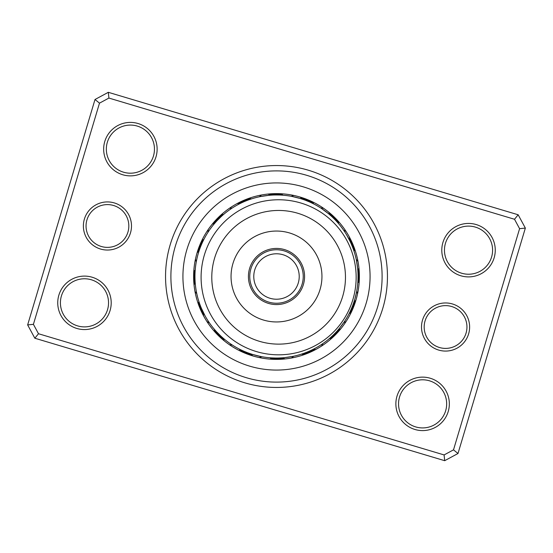 <?xml version="1.0" encoding="UTF-8"?>
<svg xmlns="http://www.w3.org/2000/svg" width="553" height="553" viewBox="0 0 553 553"><rect width="100%" height="100%" fill="white"/><g stroke="black" fill="none" stroke-linecap="round" stroke-linejoin="round"><path stroke-width="0.83" d="M249.762 276.5A26.738 26.738 0 0 0 276.5 303.238A26.738 26.738 0 0 0 303.238 276.5A26.738 26.738 0 0 0 276.5 249.762A26.738 26.738 0 0 0 249.762 276.5M253.779 276.5A22.721 22.721 0 0 0 276.5 299.221A22.721 22.721 0 0 0 299.221 276.5A22.721 22.721 0 0 0 276.5 253.779A22.721 22.721 0 0 0 253.779 276.5M84.381 219.099A24.062 24.062 0 0 1 114.326 202.93A24.062 24.062 0 0 1 130.487 232.875A24.062 24.062 0 0 1 100.549 249.037A24.062 24.062 0 0 1 84.381 219.099M127.93 232.108A21.387 21.387 0 0 0 113.559 205.495A21.387 21.387 0 0 0 86.945 219.859A21.387 21.387 0 0 0 101.31 246.479A21.387 21.387 0 0 0 127.93 232.108M422.513 320.125A24.062 24.062 0 0 1 452.451 303.963A24.062 24.062 0 0 1 468.619 333.901A24.062 24.062 0 0 1 438.674 350.07A24.062 24.062 0 0 1 422.513 320.125M466.055 333.141A21.387 21.387 0 0 0 451.69 306.521A21.387 21.387 0 0 0 425.07 320.892A21.387 21.387 0 0 0 439.441 347.505A21.387 21.387 0 0 0 466.055 333.141M170.193 244.737A110.953 110.953 0 0 1 308.263 170.193A110.953 110.953 0 0 1 382.807 308.263A110.953 110.953 0 0 1 244.737 382.807A110.953 110.953 0 0 1 170.193 244.737M377.685 306.735A105.602 105.602 0 0 0 306.735 175.315A105.602 105.602 0 0 0 175.315 246.265A105.602 105.602 0 0 0 246.265 377.685A105.602 105.602 0 0 0 377.685 306.735A105.602 105.602 0 0 1 246.265 377.685A105.602 105.602 0 0 1 175.315 246.265A105.602 105.602 0 0 1 306.735 175.315A105.602 105.602 0 0 1 377.685 306.735M396.985 396.211A26.738 26.738 0 0 1 430.255 378.245A26.738 26.738 0 0 1 448.22 411.515A26.738 26.738 0 0 1 414.95 429.481A26.738 26.738 0 0 1 396.985 396.211M445.656 410.755A24.062 24.062 0 0 0 429.494 380.81A24.062 24.062 0 0 0 399.549 396.978A24.062 24.062 0 0 0 415.711 426.916A24.062 24.062 0 0 0 445.656 410.755M58.86 295.178A26.738 26.738 0 0 1 92.13 277.219A26.738 26.738 0 0 1 110.088 310.489A26.738 26.738 0 0 1 76.819 328.447A26.738 26.738 0 0 1 58.86 295.178M107.531 309.721A24.062 24.062 0 0 0 91.363 279.777A24.062 24.062 0 0 0 61.418 295.945A24.062 24.062 0 0 0 77.586 325.883A24.062 24.062 0 0 0 107.531 309.721M104.78 141.485A26.738 26.738 0 0 1 138.05 123.519A26.738 26.738 0 0 1 156.015 156.789A26.738 26.738 0 0 1 122.745 174.755A26.738 26.738 0 0 1 104.78 141.485M153.451 156.022A24.062 24.062 0 0 0 137.289 126.084A24.062 24.062 0 0 0 107.344 142.245A24.062 24.062 0 0 0 123.506 172.19A24.062 24.062 0 0 0 153.451 156.022M442.912 242.511A26.738 26.738 0 0 1 476.181 224.553A26.738 26.738 0 0 1 494.14 257.822A26.738 26.738 0 0 1 460.87 275.781A26.738 26.738 0 0 1 442.912 242.511M491.582 257.055A24.062 24.062 0 0 0 475.414 227.117A24.062 24.062 0 0 0 445.469 243.279A24.062 24.062 0 0 0 461.637 273.223A24.062 24.062 0 0 0 491.582 257.055M444.688 460.69L34.832 338.222L27.65 324.915L95.005 99.499L108.312 92.31L518.168 214.778L525.35 228.085L457.995 453.501L444.688 460.69L444.094 454.932L453.508 449.852L519.592 228.672L514.511 219.264L108.906 98.068L99.492 103.148L33.408 324.328L38.489 333.736L444.094 454.932M99.492 103.148L95.005 99.499M108.312 92.31L108.906 98.068M518.168 214.778L514.511 219.264M33.408 324.328L27.65 324.915M525.35 228.085L519.592 228.672M38.489 333.736L34.832 338.222M457.995 453.501L453.508 449.852M197.089 252.769A82.881 82.881 0 0 0 252.769 355.911A82.881 82.881 0 0 0 355.911 300.231A82.881 82.881 0 0 0 300.231 197.089A82.881 82.881 0 0 0 197.089 252.769A82.881 82.881 0 0 1 300.231 197.089A82.881 82.881 0 0 1 355.911 300.231M359.277 280.578A8.558 8.558 90.8 0 1 357.784 282.998L357.902 281.325M358.04 275.809L357.985 279.535M357.902 281.214A8.558 8.558 89.6 0 0 359.346 278.76M359.374 276.942A8.558 8.558 -91.7 0 1 357.991 279.424L358.033 277.751M359.367 275.124A8.558 8.558 87.1 0 1 358.033 277.641L358.04 275.961M359.319 273.306A8.558 8.558 85.8 0 1 358.04 275.85L358.005 274.17M357.667 268.661L357.832 270.659M357.079 263.988L357.349 265.91M358.005 274.06A8.558 8.558 84.6 0 0 359.229 271.488M359.097 269.677A8.558 8.558 -96.7 0 1 357.929 272.27L357.826 270.597M356.782 262.226L356.892 262.862M356.45 260.47L357.68 268.813M356.243 259.461A8.558 8.558 0 0 1 358.04 261.666M357.819 270.486A8.558 8.558 0 0 0 358.925 267.866M351.411 308.712L349.855 312.106M349.109 313.606A8.558 8.558 113.3 0 0 351.418 311.947M352.095 307.06L350.623 310.489M349.904 312.01A8.558 8.558 112.1 0 0 352.178 310.295M352.752 305.394L351.349 308.857M350.664 310.385A8.558 8.558 -69.2 0 0 352.897 308.622M353.588 306.943A8.558 8.558 109.6 0 1 351.39 308.754L352.04 307.205M353.941 302.021L352.696 305.539M352.081 307.102A8.558 8.558 108.3 0 0 354.238 305.242M354.487 300.32L353.312 303.86M355.731 295.779L355.247 297.659M352.738 305.436A8.558 8.558 107.1 0 0 354.846 303.528M354.991 298.599L353.899 302.166M356.132 294.037L355.144 298.039M353.353 303.756A8.558 8.558 -74.2 0 0 355.42 301.8M356.498 292.281L354.95 298.731M356.692 291.272A8.558 8.558 0 0 1 357.508 293.996M353.934 302.062A8.558 8.558 0 0 0 355.959 300.065M332.153 337.918A8.558 8.558 135.8 0 1 329.381 338.567L330.646 337.468M333.487 336.68A8.558 8.558 134.6 0 1 330.729 337.392L331.973 336.265M335.885 332.374L333.265 335.035M332.049 336.189A8.558 8.558 -46.7 0 0 334.793 335.415M336.072 334.123A8.558 8.558 132.1 0 1 333.348 334.959L334.537 333.777M337.316 332.802A8.558 8.558 130.8 0 1 334.62 333.694L335.782 332.484M339.431 328.351L336.998 331.171M342.321 324.632L341.16 326.187M335.858 332.408A8.558 8.558 129.6 0 0 338.54 331.454M339.729 330.079A8.558 8.558 -51.7 0 1 337.074 331.088L338.18 329.83M344.367 321.694L339.335 328.468M344.934 320.837A8.558 8.558 0 0 1 344.65 323.664M338.256 329.747A8.558 8.558 0 0 0 340.89 328.676M301.599 354.079A8.558 8.558 158.3 0 0 304.413 354.535M303.3 353.512A8.558 8.558 157.1 0 0 306.113 353.906M304.98 352.904A8.558 8.558 -24.2 0 0 307.807 353.236M306.652 352.261A8.558 8.558 154.6 0 0 309.486 352.531M308.304 351.584A8.558 8.558 153.3 0 0 311.145 351.791M309.943 350.865A8.558 8.558 152.1 0 0 312.791 351.01M319.911 345.521L321.279 344.65M311.567 350.118A8.558 8.558 -29.2 0 0 314.415 350.194M322.758 343.648A8.558 8.558 0 0 1 321.411 346.157M313.178 349.33A8.558 8.558 0 0 0 316.019 349.351M275.401 358.033L271.675 357.902M270.002 357.784A8.558 8.558 -179.2 0 0 272.422 359.277M274.24 359.346A8.558 8.558 179.6 0 1 271.786 357.902L273.465 357.985M276.058 359.374A8.558 8.558 -1.7 0 1 273.576 357.991L275.249 358.033M277.876 359.367A8.558 8.558 177.1 0 1 275.359 358.033L277.039 358.04M282.555 357.819L278.83 358.005M277.15 358.04A8.558 8.558 175.8 0 0 279.694 359.319M284.339 357.667L280.62 357.936M289.012 357.079L287.09 357.349M278.94 358.005A8.558 8.558 174.6 0 0 281.512 359.229M283.323 359.097A8.558 8.558 -6.7 0 1 280.73 357.929L282.403 357.826M292.53 356.45L284.187 357.68M293.539 356.243A8.558 8.558 0 0 1 291.334 358.04M282.514 357.819A8.558 8.558 0 0 0 285.134 358.925M244.288 351.411L240.894 349.855M239.394 349.109A8.558 8.558 -156.7 0 0 241.053 351.418M241.391 350.097L242.511 350.623M240.99 349.904A8.558 8.558 -157.9 0 0 242.705 352.178M247.606 352.752L244.143 351.349M242.615 350.664A8.558 8.558 20.8 0 0 244.378 352.897M244.654 351.563L245.795 352.04M244.246 351.39A8.558 8.558 -160.4 0 0 246.057 353.588M250.979 353.941L247.461 352.696M245.898 352.081A8.558 8.558 -161.7 0 0 247.758 354.238M252.68 354.487L249.14 353.312M257.221 355.731L255.341 355.247M247.564 352.738A8.558 8.558 -162.9 0 0 249.472 354.846M254.401 354.991L250.834 353.899M258.963 356.132L254.961 355.144M249.244 353.353A8.558 8.558 15.8 0 0 251.2 355.42M260.719 356.498L252.534 354.438M261.728 356.692A8.558 8.558 0 0 1 259.004 357.508M250.938 353.934A8.558 8.558 0 0 0 252.935 355.959M214.433 329.381L214.716 329.712L214.433 329.381A8.558 8.558 -134.2 0 0 215.082 332.153M215.608 330.729A8.558 8.558 -135.4 0 0 216.32 333.487M220.626 335.885L216.811 332.049A8.558 8.558 43.3 0 0 217.585 334.793M218.041 333.348L218.352 333.666L218.041 333.348A8.558 8.558 -137.9 0 0 218.877 336.072M219.306 334.62L219.617 334.924L219.306 334.62A8.558 8.558 -139.2 0 0 220.198 337.316M220.592 335.858L220.917 336.162L220.592 335.858A8.558 8.558 -140.4 0 0 221.546 338.54M228.845 342.666L229.205 342.922M230.311 343.696L230.677 343.945L230.311 343.696M222.237 337.365L221.912 337.074A8.558 8.558 38.3 0 0 222.921 339.729M223.585 338.54L224.532 339.335M232.163 344.934L231.797 344.692L232.163 344.934A8.558 8.558 0 0 1 229.336 344.65M223.253 338.256A8.558 8.558 0 0 0 224.324 340.89M199.059 302.021L199.405 303.058M198.921 301.599A8.558 8.558 -111.7 0 0 198.465 304.413M199.633 303.715L200.006 304.744M199.488 303.3A8.558 8.558 -112.9 0 0 199.094 306.113M200.248 305.394L200.642 306.417M200.096 304.98A8.558 8.558 65.8 0 0 199.764 307.807M200.905 307.06L201.32 308.069M200.739 306.652A8.558 8.558 -115.4 0 0 200.469 309.486M346.655 234.935A81.54 81.54 0 0 0 234.935 206.345A81.54 81.54 0 0 0 206.345 318.065L207.389 319.772L206.345 318.065A81.54 81.54 0 0 0 318.065 346.655A81.54 81.54 0 0 0 346.655 234.935L350.118 241.433A8.558 8.558 -119.2 0 0 350.194 238.585M205.045 315.784L201.416 308.304A8.558 8.558 -116.7 0 0 201.209 311.145M202.135 309.943L202.509 310.772L202.135 309.943A8.558 8.558 -117.9 0 0 201.99 312.791M203.165 312.148L202.882 311.567A8.558 8.558 60.8 0 0 202.806 314.415M209.172 322.503L209.352 322.758A8.558 8.558 0 0 1 206.843 321.411M203.87 313.572L203.67 313.178A8.558 8.558 0 0 0 203.649 316.019M195.216 270.002L195.181 270.438L195.216 270.002A8.558 8.558 -89.2 0 0 193.723 272.422M195.098 271.786L195.071 272.228L195.098 271.786A8.558 8.558 -90.4 0 0 193.654 274.24M194.995 274.012L195.009 273.576A8.558 8.558 88.3 0 0 193.626 276.058M194.967 275.359L194.96 275.802L194.967 275.359A8.558 8.558 -92.9 0 0 193.633 277.876M194.96 277.15L194.967 277.592L194.96 277.15A8.558 8.558 -94.2 0 0 193.681 279.694M194.995 278.94L195.009 279.383L194.995 278.94A8.558 8.558 -95.4 0 0 193.771 281.512M196.018 289.592L196.087 290.028L196.018 289.592M196.322 291.355L196.405 291.79L196.322 291.355M195.091 281.166L195.071 280.73A8.558 8.558 83.3 0 0 193.903 283.323M195.181 282.514L195.216 282.956L195.181 282.514A8.558 8.558 0 0 0 194.075 285.134M196.757 293.539L196.668 293.111L196.757 293.539A8.558 8.558 0 0 1 194.96 291.334M203.691 239.781L203.145 240.894M203.891 239.394A8.558 8.558 -66.7 0 0 201.582 241.053M203.096 240.99L202.903 241.391L203.096 240.99A8.558 8.558 -67.9 0 0 200.822 242.705M202.336 242.615L202.149 243.016L202.336 242.615A8.558 8.558 110.8 0 0 200.103 244.378M201.61 244.246L201.437 244.654L201.61 244.246A8.558 8.558 -70.4 0 0 199.412 246.057M200.919 245.898L200.753 246.306L200.919 245.898A8.558 8.558 -71.7 0 0 198.762 247.758M200.262 247.564L200.11 247.979L200.262 247.564A8.558 8.558 -72.9 0 0 198.154 249.472M197.131 257.795L197.034 258.223L197.131 257.795M196.744 259.544L196.654 259.972L196.744 259.544M199.502 249.659L199.647 249.244A8.558 8.558 105.8 0 0 197.58 251.2M196.308 261.728L196.391 261.293L196.308 261.728A8.558 8.558 0 0 1 195.492 259.004M199.066 250.938A8.558 8.558 0 0 0 197.041 252.935M223.619 214.433L223.288 214.716L223.619 214.433A8.558 8.558 -44.2 0 0 220.847 215.082M221.947 215.898L221.027 216.735M222.271 215.608A8.558 8.558 -45.4 0 0 219.513 216.32M217.115 220.626L220.951 216.811A8.558 8.558 133.3 0 0 218.207 217.585M219.652 218.041L219.334 218.352L219.652 218.041A8.558 8.558 -47.9 0 0 216.928 218.877M218.076 219.617L217.218 220.516M218.38 219.306A8.558 8.558 -49.2 0 0 215.684 220.198M213.569 224.649L216.002 221.829M210.334 228.845L211.84 226.813M217.142 220.592A8.558 8.558 -50.4 0 0 214.46 221.546M215.926 221.912L215.635 222.237L215.926 221.912A8.558 8.558 128.3 0 0 213.271 222.921M209.304 230.311L209.055 230.677L209.304 230.311M214.744 223.253L214.46 223.585L214.744 223.253A8.558 8.558 0 0 0 212.11 224.324M208.066 232.163L208.308 231.797L208.066 232.163A8.558 8.558 0 0 1 208.35 229.336M251.401 198.921A8.558 8.558 -21.7 0 0 248.587 198.465M249.7 199.488A8.558 8.558 -22.9 0 0 246.887 199.094M248.021 200.096A8.558 8.558 155.8 0 0 245.193 199.764M246.348 200.739A8.558 8.558 -25.4 0 0 243.514 200.469M244.696 201.416A8.558 8.558 -26.7 0 0 241.855 201.209M243.057 202.135A8.558 8.558 -27.9 0 0 240.209 201.99M241.433 202.882A8.558 8.558 150.8 0 0 238.585 202.806M231.631 208.412L230.242 209.352A8.558 8.558 0 0 1 231.589 206.843M239.822 203.67A8.558 8.558 0 0 0 236.981 203.649M280.578 193.723A8.558 8.558 0.8 0 1 282.998 195.216L281.325 195.098M275.809 194.96L279.535 195.015M281.214 195.098A8.558 8.558 -0.4 0 0 278.76 193.654M274.018 194.995L277.751 194.967M279.424 195.009A8.558 8.558 178.3 0 0 276.942 193.626M275.124 193.633A8.558 8.558 -2.9 0 1 277.641 194.967L275.961 194.96M273.306 193.681A8.558 8.558 -4.2 0 1 275.85 194.96L274.17 194.995M268.661 195.333L272.38 195.064M263.988 195.921L265.91 195.651M274.06 194.995A8.558 8.558 -5.4 0 0 271.488 193.771M266.885 195.527L270.597 195.174M272.27 195.071A8.558 8.558 173.3 0 0 269.677 193.903M260.47 196.55L268.813 195.32M259.461 196.757A8.558 8.558 0 0 1 261.666 194.96M270.486 195.181A8.558 8.558 0 0 0 267.866 194.075M311.947 201.582A8.558 8.558 23.3 0 1 313.606 203.891L312.106 203.145M310.295 200.822A8.558 8.558 22.1 0 1 312.01 203.096L310.489 202.377M305.394 200.248L308.857 201.651M310.385 202.336A8.558 8.558 -159.2 0 0 308.622 200.103M306.943 199.412A8.558 8.558 19.6 0 1 308.754 201.61L307.205 200.96M305.242 198.762A8.558 8.558 18.3 0 1 307.102 200.919L305.539 200.304M300.32 198.513L303.86 199.688M295.779 197.269L297.659 197.753M305.436 200.262A8.558 8.558 17.1 0 0 303.528 198.154M298.599 198.009L302.166 199.101M303.756 199.647A8.558 8.558 -164.2 0 0 301.8 197.58M292.281 196.502L300.466 198.562M291.272 196.308A8.558 8.558 0 0 1 293.996 195.492M302.062 199.066A8.558 8.558 0 0 0 300.065 197.041M337.918 220.847A8.558 8.558 45.8 0 1 338.567 223.619L337.468 222.354M336.68 219.513A8.558 8.558 44.6 0 1 337.392 222.271L336.265 221.027M332.374 217.115L335.035 219.735M336.189 220.951A8.558 8.558 -136.7 0 0 335.415 218.207M334.123 216.928A8.558 8.558 42.1 0 1 334.959 219.652L333.777 218.463M332.802 215.684A8.558 8.558 40.8 0 1 333.694 218.38L332.484 217.218M328.351 213.569L331.171 216.002M324.632 210.679L326.187 211.84M332.408 217.142A8.558 8.558 39.6 0 0 331.454 214.46M326.954 212.442L329.83 214.82M323.173 209.642L326.491 212.082M331.088 215.926A8.558 8.558 -141.7 0 0 330.079 213.271M321.694 208.633L328.468 213.665M320.837 208.066A8.558 8.558 0 0 1 323.664 208.35M329.747 214.744A8.558 8.558 0 0 0 328.676 212.11M354.079 251.401A8.558 8.558 68.3 0 0 354.535 248.587M353.512 249.7A8.558 8.558 67.1 0 0 353.906 246.887M352.309 246.479L350.906 243.14M352.904 248.021A8.558 8.558 -114.2 0 0 353.236 245.193M352.261 246.348A8.558 8.558 64.6 0 0 352.531 243.514M351.017 243.389L351.584 244.696A8.558 8.558 63.3 0 0 351.791 241.855M350.865 243.057L350.491 242.228L350.865 243.057A8.558 8.558 62.1 0 0 351.01 240.209M345.231 232.619L344.65 231.721M350.118 241.433L349.786 240.749M349.054 239.29L347.92 237.161M344.588 231.631L343.648 230.242A8.558 8.558 0 0 1 346.157 231.589M347.699 236.746L349.33 239.822A8.558 8.558 0 0 0 349.351 236.981M357.915 271.986L357.971 273.044M357.998 273.79L358.033 275.221M357.445 266.657L357.604 268.081M352.835 305.166L352.455 306.155M352.185 306.853L351.639 308.173M352.952 304.848L353.091 304.482M352.828 305.187L352.316 306.521M354.017 301.793L353.685 302.795M354.653 299.761L354.763 299.38M354.549 300.099L354.127 301.468M338.443 329.533L337.745 330.328M337.247 330.894L336.286 331.952M340.696 326.775L339.805 327.894M279.23 357.998L278.173 358.026M277.419 358.033L275.988 358.04M284.919 357.604L285.307 357.563M284.567 357.639L283.136 357.77M247.834 352.835L246.845 352.455M246.147 352.185L244.827 351.639M251.207 354.017L250.205 353.685M249.5 353.443L248.152 352.952M253.239 354.653L253.62 354.763M252.901 354.549L251.532 354.127M223.467 338.443L222.672 337.745M222.106 337.247L221.048 336.286M209.352 322.758L208.488 321.487M326.775 212.304L327.894 213.195M329.533 214.557L330.328 215.255M330.894 215.753L331.952 216.714M293.028 196.654L298.039 197.856M298.385 197.953L299.761 198.347M301.793 198.983L302.795 199.315M303.5 199.557L304.848 200.048M261.21 196.405L266.304 195.596M266.657 195.555L268.081 195.396M270.203 195.202L271.253 195.126M272.007 195.085L273.431 195.015M271.986 195.085L273.044 195.029M273.79 195.002L275.221 194.967M230.242 209.352L230.601 209.103M212.304 226.225L213.195 225.106M214.557 223.467L215.255 222.672M215.753 222.106L216.714 221.048M341.284 300.555A66.837 66.837 0 0 0 301.89 214.633A66.837 66.837 0 0 0 215.967 254.027A66.837 66.837 0 0 0 255.362 339.95A66.837 66.837 0 0 0 341.284 300.555M205.944 250.302A77.531 77.531 0 0 1 305.615 204.61A77.531 77.531 0 0 1 351.307 304.274A77.531 77.531 0 0 1 251.636 349.973A77.531 77.531 0 0 1 205.944 250.302M250.184 266.726A28.072 28.072 0 0 0 266.726 302.816A28.072 28.072 0 0 0 302.816 286.274A28.072 28.072 0 0 0 286.274 250.184A28.072 28.072 0 0 0 250.184 266.726M233.891 260.677A45.45 45.45 0 0 0 260.677 319.109A45.45 45.45 0 0 0 319.109 292.323A45.45 45.45 0 0 0 292.323 233.891A45.45 45.45 0 0 0 233.891 260.677M366.155 303.286A93.575 93.575 0 0 1 249.714 366.155A93.575 93.575 0 0 1 186.845 249.714A93.575 93.575 0 0 1 303.286 186.845A93.575 93.575 0 0 1 366.155 303.286"/></g></svg>
